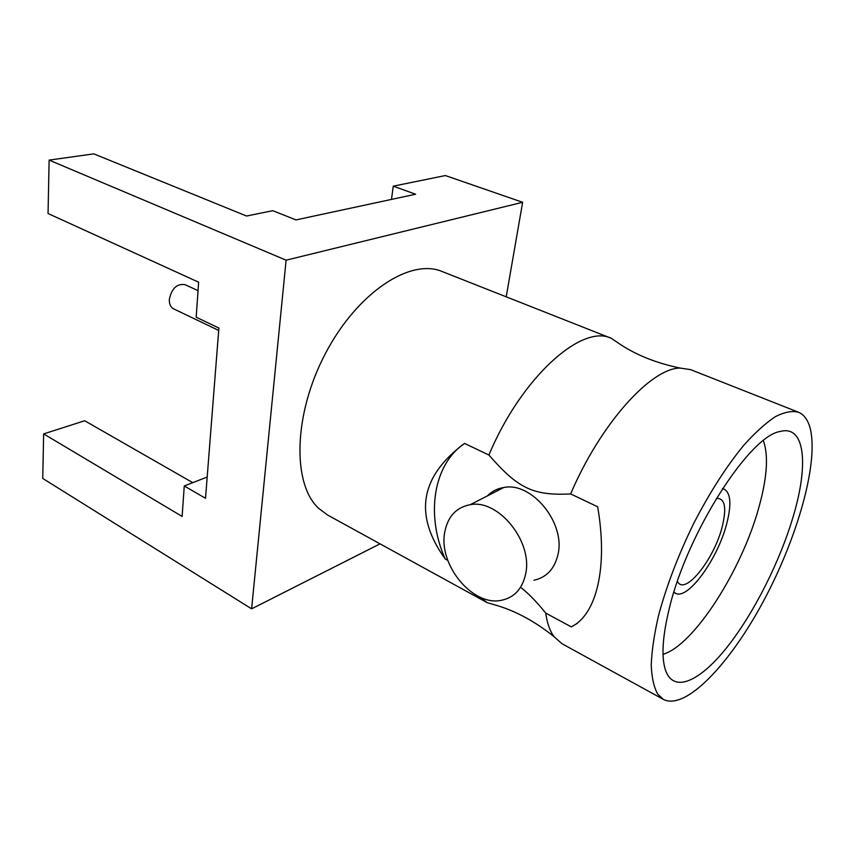 <?xml version="1.0" encoding="UTF-8"?>
<svg xmlns="http://www.w3.org/2000/svg" width="855" height="855" viewBox="0 0 855 855"><rect width="100%" height="100%" fill="white"/><g stroke="black" fill="none" stroke-linecap="round" stroke-linejoin="round"><path stroke-width="1.28" d="M657.773 694.217C653.904 687.345 651.734 677.577 651.232 664.933C651.799 650.762 654.203 634.41 658.468 615.878C666.387 586.274 678.079 555.558 693.555 523.741C709.671 492.523 726.461 466.306 743.936 445.102C755.136 432.619 765.567 423.172 775.218 416.748C784.238 412.142 791.944 410.614 798.346 412.174C804.256 414.643 808.285 420.361 810.433 429.328C818.481 464.351 796.871 539.056 763.205 601.631C729.678 664.239 685.571 710.762 663.448 699.422L657.773 694.217M669.433 607.873C661.92 638.589 660.979 660.295 666.622 672.981C676.123 692.999 701.987 679.415 728.321 645.611C754.762 611.624 780.359 560.399 793.472 515.597C808.787 464.158 805.057 424.55 780.027 431.508C749.482 436.029 687.367 532.644 669.433 607.873M663.448 699.422L561.906 643.676L554.051 636.665C549.904 631.065 547.125 623.22 545.725 613.11C536.983 602.198 528.882 593.819 521.443 587.984M545.725 613.11L571.258 626.854C596.63 614.713 608.129 567.186 597.645 506.78L570.648 493.934C600.605 423.46 651.254 367.864 680.195 368.077L690.605 369.638L798.346 412.174M447.796 560.356L445.156 558.935C413.617 514.934 420.083 476.438 464.564 443.435C433.058 464.543 425.694 515.319 445.156 558.935M570.648 493.934C532.665 495.879 517.735 488.055 488.91 455.031L464.564 443.435M571.258 626.854L577.285 623.391M487.361 495.921C491.828 491.336 497.311 488.526 503.787 487.51C531.821 481.547 565.946 523.239 557.909 554.82C554.478 568.981 546.495 577.456 533.98 580.235M554.051 636.665C535.807 622.087 517.339 611.87 498.647 606.013L487.158 602.647L480.115 597.185M488.91 455.031C521.304 377.386 581.966 323.553 611.293 338.313L442.088 271.505C410.475 257.975 357.465 292.282 325.541 353.297C293.361 414.13 292.111 483.909 318.605 508.34L327.689 515.095L487.158 602.647M611.293 338.313L621.222 345.014C637.67 355.659 657.324 363.343 680.195 368.077M380.058 543.844L251.605 608.846L286.104 260.187L522.64 202.293L506.213 296.824M522.64 202.293L445.359 175.553L393.247 186.166L391.505 199.407M251.605 608.846L42.75 478.437L43.637 433.902L182.115 516.431L184.263 485.993L205.521 498.273L218.88 328.042L196.169 317.216L198.638 282.203L48.051 213.526L49.12 160.109L286.104 260.187M49.12 160.109L93.826 153.868L246.561 216.026L272.788 210.683L295.969 219.917L415.605 194.235L393.247 186.166M184.263 485.993L207.188 477.015M43.637 433.902L84.688 420.746L192.76 482.658M218.698 330.425L173.704 308.901C170.637 307.255 169.172 304.091 169.322 299.41C171.716 288.327 176.974 283.422 185.086 284.683L198.039 290.657M525.536 574.475C533.424 542.113 498.518 498.86 470.218 504.696C456.292 507.346 447.806 516.463 444.782 532.067C438.081 564.524 472.548 606.804 501.522 600.285C514.165 597.602 522.17 588.999 525.536 574.475M663.02 654.342C694.249 645.14 742.332 569.173 759.187 506.299C767.192 477.133 768.581 455.245 763.376 440.646M722.432 488.761L724.345 489.274C730.769 493.217 731.57 504.632 726.771 523.517C717.954 558.689 687.762 600.595 675.514 593.252L673.9 592.098M716.383 498.38C724.933 498.016 726.878 507.443 722.229 526.669C714.203 559.416 684.438 596.598 677.438 581.304M470.218 504.696L503.787 487.51M724.345 489.274L722.603 488.504M675.514 593.252L673.804 592.397"/></g></svg>
